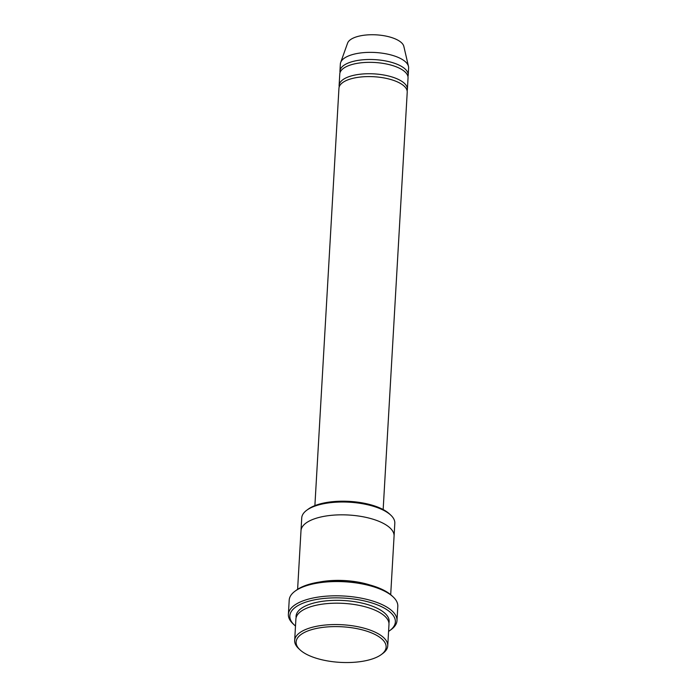 <?xml version="1.0" encoding="UTF-8"?>
<svg xmlns="http://www.w3.org/2000/svg" width="697" height="697" viewBox="0 0 697 697"><rect width="100%" height="100%" fill="white"/><g stroke="black" fill="none" stroke-linecap="round" stroke-linejoin="round"><path stroke-width="1.05" d="M339.117 85.4L339.779 74.004A34.188 13.513 3.3 0 1 348.77 65.588A34.188 13.513 3.3 0 1 386.669 64.037A34.188 13.513 3.3 0 1 408.041 77.933L407.388 89.338A34.188 13.513 -176.7 0 0 374.028 73.873A34.188 13.513 -176.7 0 0 339.117 85.4A34.188 13.513 -176.7 0 0 339.23 86.837M407.109 90.749A34.188 13.513 -176.7 0 0 407.388 89.338M300.999 530.583L301.731 517.915A46.621 18.427 3.3 0 1 306.715 510.256L308.187 509.176A45.07 17.817 3.3 0 1 315.218 505.482A45.07 17.817 3.3 0 1 389.405 513.855L390.738 515.1A46.621 18.427 3.3 0 1 394.816 523.281L394.084 535.949M294.665 640.465L295.894 619.093A46.621 18.427 3.3 0 1 308.161 607.618A46.621 18.427 3.3 0 1 359.835 605.501A46.621 18.427 3.3 0 1 388.978 624.46L387.75 645.831A46.621 18.427 -176.7 0 0 342.271 624.747A46.621 18.427 -176.7 0 0 294.665 640.465A46.621 18.427 -176.7 0 0 298.734 648.646L300.067 649.892A45.07 17.817 -176.7 0 0 374.254 658.256A45.07 17.817 -176.7 0 0 381.294 654.57A45.07 17.817 -176.7 0 0 342.149 626.786A45.07 17.817 -176.7 0 0 300.067 649.892M381.294 654.57L382.758 653.49A46.621 18.427 -176.7 0 0 387.75 645.831M306.715 510.256A46.621 18.427 3.3 0 1 313.998 506.44A46.621 18.427 3.3 0 1 390.738 515.1M314.887 505.613L338.951 88.249A34.188 13.513 3.3 0 1 347.951 79.841A34.188 13.513 3.3 0 1 385.85 78.291A34.188 13.513 3.3 0 1 407.222 92.187L383.158 509.551M407.937 76.504A34.188 13.513 -176.7 0 0 408.207 75.084A34.188 13.513 -176.7 0 0 374.855 59.628A34.188 13.513 -176.7 0 0 339.944 71.155A34.188 13.513 -176.7 0 0 340.049 72.584M408.207 75.084L408.616 67.957A34.188 13.513 -176.7 0 0 408.477 66.389A34.188 13.513 -176.7 0 0 375.265 52.502A34.188 13.513 -176.7 0 0 340.667 62.486A34.188 13.513 -176.7 0 0 340.354 64.028L339.944 71.155M408.477 66.389L403.833 46.377A28.359 11.213 -176.7 0 0 376.284 34.85A28.359 11.213 -176.7 0 0 347.585 43.127L340.667 62.486M288.384 614.371L289.203 600.117A54.392 21.502 3.3 0 1 295.023 591.187L296.495 590.106A52.841 20.884 3.3 0 1 304.737 585.776A52.841 20.884 3.3 0 1 391.723 595.595L393.056 596.832A54.392 21.502 3.3 0 1 397.804 606.381L396.985 620.626A54.392 21.502 -176.7 0 0 343.926 596.031A54.392 21.502 -176.7 0 0 288.384 614.371A54.392 21.502 -176.7 0 0 293.141 623.911L294.474 625.157A52.841 20.884 -176.7 0 0 295.493 626.054M369.846 584.957A46.621 18.427 -176.7 0 0 319.444 582.047M388.577 631.421A52.841 20.884 -176.7 0 0 389.701 630.646A52.841 20.884 -176.7 0 0 343.804 598.07A52.841 20.884 -176.7 0 0 294.474 625.157M390.695 594.698L394.075 536.106A46.621 18.427 -176.7 0 0 348.596 515.022A46.621 18.427 -176.7 0 0 300.991 530.739L297.61 589.322M295.023 591.187A54.392 21.502 3.3 0 1 303.517 586.735A54.392 21.502 3.3 0 1 393.056 596.832M389.701 630.646L391.165 629.565A54.392 21.502 -176.7 0 0 396.985 620.626M388.926 623.022A46.621 18.427 -176.7 0 0 343.665 600.526A46.621 18.427 -176.7 0 0 296.12 617.673"/></g></svg>
